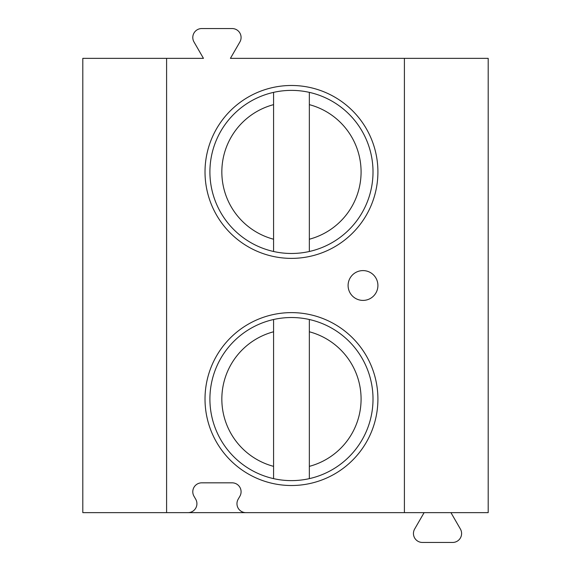 <?xml version="1.0" encoding="UTF-8"?>
<svg xmlns="http://www.w3.org/2000/svg" width="571" height="571" viewBox="0 0 571 571"><rect width="100%" height="100%" fill="white"/><g stroke="black" fill="none" stroke-linecap="round" stroke-linejoin="round"><path stroke-width="0.86" d="M166.596 512.644L404.404 512.644L404.404 58.356L230.42 58.356L239.884 41.961A8.943 8.943 0 0 0 232.14 28.55L201.741 28.55A8.943 8.943 0 0 0 193.99 41.961L203.462 58.356L82.802 58.356L82.802 512.644L166.596 512.644L166.596 58.356M404.404 58.356L488.198 58.356L488.198 512.644L404.404 512.644M187.973 512.644A8.943 8.943 0 0 0 195.717 499.225L193.99 496.249A8.943 8.943 0 0 1 201.741 482.83L232.14 482.83A8.943 8.943 0 0 1 239.884 496.249L238.164 499.225A8.943 8.943 0 0 0 245.908 512.644M205.018 171.928A86.442 86.442 0 0 1 291.46 85.486A86.442 86.442 0 0 1 377.909 171.928A86.442 86.442 0 0 1 291.46 258.377A86.442 86.442 0 0 1 205.018 171.928M205.018 399.072A86.442 86.442 0 0 1 291.46 312.623A86.442 86.442 0 0 1 377.909 399.072A86.442 86.442 0 0 1 291.46 485.514A86.442 86.442 0 0 1 205.018 399.072M348.096 285.5A14.903 14.903 0 0 1 362.999 270.597A14.903 14.903 0 0 1 377.909 285.5A14.903 14.903 0 0 1 362.999 300.403A14.903 14.903 0 0 1 348.096 285.5M450.94 512.644L460.404 529.039A8.943 8.943 0 0 1 452.66 542.45L422.39 542.45A8.943 8.943 0 0 1 414.646 529.039L424.11 512.644M273.573 239.22L273.573 251.49A81.546 81.546 0 0 1 273.573 92.366A81.546 81.546 0 0 0 273.573 251.49A81.546 81.546 0 0 0 309.346 251.49L309.346 92.366A81.546 81.546 0 0 0 273.573 92.366L273.573 104.643A69.626 69.626 0 0 0 273.573 239.22L273.573 104.643M309.346 92.366A81.546 81.546 0 0 1 309.346 251.49A81.546 81.546 0 0 0 309.346 92.366M273.573 466.357L273.573 478.634A81.546 81.546 0 0 1 273.573 319.51A81.546 81.546 0 0 0 273.573 478.634A81.546 81.546 0 0 0 309.346 478.634L309.346 319.51A81.546 81.546 0 0 0 273.573 319.51L273.573 331.78A69.626 69.626 0 0 0 273.573 466.357L273.573 331.78M309.346 319.51A81.546 81.546 0 0 1 309.346 478.634A81.546 81.546 0 0 0 309.346 319.51M309.346 239.22A69.626 69.626 0 0 0 309.346 104.643M309.346 466.357A69.626 69.626 0 0 0 309.346 331.78"/></g></svg>
